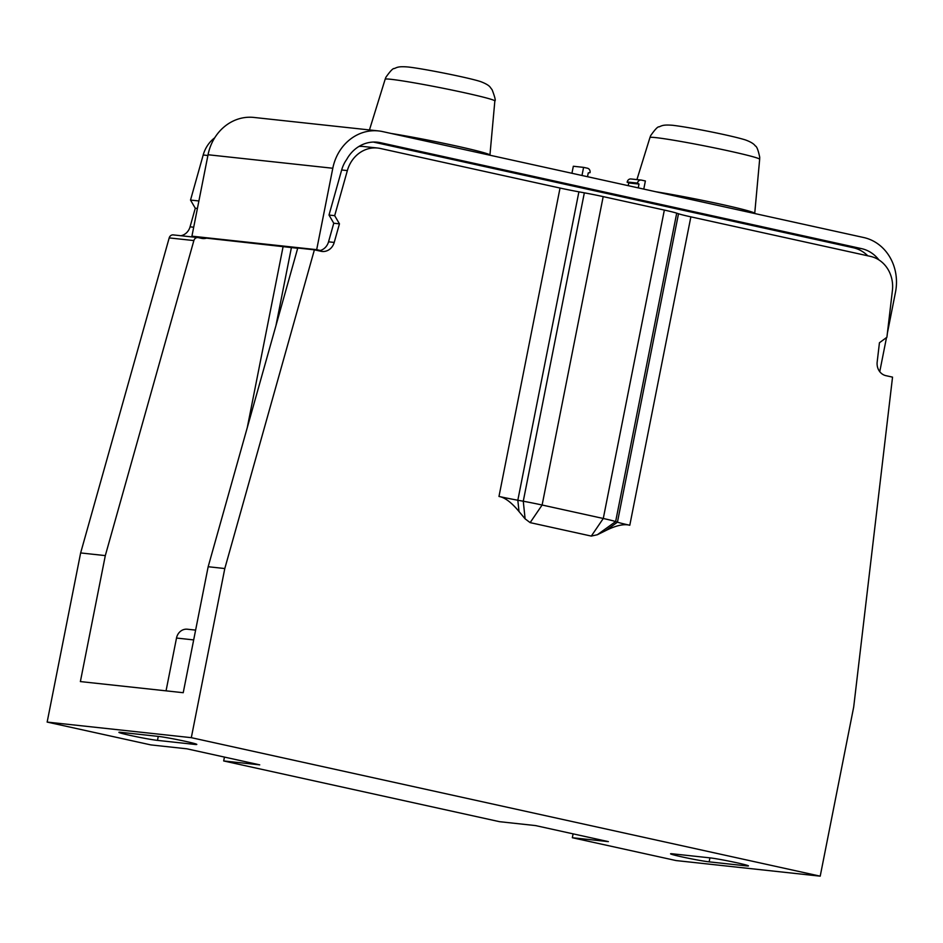 <?xml version="1.0" encoding="UTF-8"?>
<svg xmlns="http://www.w3.org/2000/svg" width="943" height="943" viewBox="0 0 943 943"><rect width="100%" height="100%" fill="white"/><g stroke="black" fill="none" stroke-linecap="round" stroke-linejoin="round"><path stroke-width="1.41" d="M224.799 568.535L314.396 249.824L297.764 248.021L208.167 566.731L224.799 568.535L191.311 737.674L820.21 876.165L853.698 707.014L892.538 377.129L885.937 375.668A12.589 11.281 96.2 0 1 877.179 361.994L879.442 342.745L886.903 337.264L892.396 290.609A31.473 28.207 -83.8 0 0 870.495 256.402L690.865 216.855A25.178 1.084 11.2 0 1 678.5 213.766L676.709 213.165A25.178 1.084 -168.8 0 0 664.344 210.077L603.284 518.485A25.19 1.084 11.2 0 1 615.638 521.573L597.343 534.74L591.296 536.084L530.143 522.622L525.11 518.839L519.015 511.53C511.53 502.466 504.847 497.444 498.977 496.454A25.178 1.084 -168.8 0 0 517.825 500.238L578.896 191.83A25.178 1.084 11.2 0 1 560.036 188.046L380.406 148.487A31.473 28.207 -83.8 0 0 377.695 148.039L363.692 146.53A31.473 28.207 -83.8 0 0 358.918 146.46M820.21 876.165L676.048 860.558L572.33 837.726L608.376 841.627L535.553 825.585L499.519 821.683L223.68 760.954L259.726 764.856L186.903 748.813L150.868 744.911L47.15 722.079L80.638 552.94L105.31 555.604L80.379 681.577L183.225 692.704L208.167 566.731M47.15 722.079L191.311 737.674M746.302 865.874L709.148 861.855A20.77 0.896 -168.8 0 1 686.15 857.788A20.77 0.896 -168.8 0 1 670.567 853.816A20.77 0.896 -168.8 0 1 672.736 853.839L709.89 857.859A20.77 0.896 -168.8 0 1 732.888 861.926A20.77 0.896 -168.8 0 1 748.471 865.898A20.77 0.896 -168.8 0 1 746.302 865.874L746.455 865.096M158.224 736.389L121.069 732.357A20.77 0.896 -168.8 0 0 118.901 732.334A20.77 0.896 -168.8 0 0 134.484 736.318A20.77 0.896 -168.8 0 0 157.481 740.385L158.271 736.389A20.77 0.896 -168.8 0 1 181.221 740.444A20.77 0.896 -168.8 0 1 196.804 744.428A20.77 0.896 -168.8 0 1 194.635 744.404L157.481 740.385M314.396 249.824L320.997 251.274A12.589 11.281 96.2 0 0 322.093 251.451A12.589 11.281 96.2 0 0 334.223 242.434L339.445 223.845L334.682 215.664L347.354 170.589A31.473 28.207 -83.8 0 1 377.695 148.039M678.5 213.766L617.441 522.174A25.178 1.084 -168.8 0 0 629.794 525.251C623.971 523.695 615.944 525.487 605.701 530.614L597.343 534.74M591.296 536.084L603.284 518.485L542.119 505.024A25.178 1.084 -168.8 0 0 523.271 501.228L517.825 500.238L519.015 511.53M530.143 522.622L542.119 505.024L603.19 196.615A25.178 1.084 -168.8 0 0 584.342 192.832L578.896 191.83M603.19 196.615L664.344 210.077M195.625 630.113L187.339 629.217A11.01 9.878 96.2 0 0 176.506 638.046L193.68 639.908M166.051 690.842L176.506 638.046M105.31 555.604L193.869 240.571A4.196 3.76 -83.8 0 1 198.278 237.624L201.507 238.343A12.589 11.281 96.2 0 0 202.604 238.52A12.589 11.281 96.2 0 0 206.564 238.166L297.693 248.268M373.31 142.051L853.203 247.726A35.245 31.602 -83.8 0 1 867.784 255.812M878.923 259.914A35.245 31.602 96.2 0 0 861.513 248.622L853.203 247.726M191.924 236.174L316.683 249.671L332.796 168.255A46.572 41.751 -83.8 0 1 378.638 130.936L253.879 117.439A46.572 41.751 96.2 0 0 208.049 154.746L191.924 236.174L206.564 238.166M214.709 137.808A31.473 28.207 96.2 0 0 203.193 154.994L190.521 200.069L195.284 208.238L190.062 226.827A12.589 11.281 -83.8 0 1 180.915 235.726M316.683 249.671L320.372 250.484L314.549 249.86M378.638 130.936A46.572 41.751 -83.8 0 1 382.658 131.596L863.717 237.53A46.572 41.751 -83.8 0 1 895.496 292.153L887.398 333.079M320.372 250.484A12.589 11.281 -83.8 0 0 328.541 241.821L333.763 223.232L329.001 215.051L341.672 169.976A31.473 28.207 -83.8 0 1 346.682 159.485A35.245 31.602 96.2 0 1 377.412 142.204A35.245 31.602 96.2 0 1 380.465 142.699L861.513 248.622M879.748 371.683L886.514 337.547M173.606 234.96A4.196 3.76 96.2 0 0 169.198 237.907L80.638 552.94M223.68 760.954L224.446 757.088M572.33 837.726L573.096 833.86M198.89 200.965L190.521 200.069M197.405 208.474L195.284 208.238M329.001 215.051L334.682 215.664M333.763 223.232L339.445 223.845M581.984 175.492L583.587 167.371L587.454 168.219A3.772 3.383 -83.8 0 1 590.035 172.652L588.255 172.899L587.501 176.706M583.587 167.371L573.332 166.251L571.941 173.276M638.258 187.881L639.012 184.074L637.468 183.095A3.772 3.383 -83.8 0 1 641.511 180.125L645.377 180.973L643.774 189.095M631.256 179.017A3.772 3.383 96.2 0 0 627.213 181.987L628.745 182.966L628.215 185.665M639.012 184.074L628.745 182.966M627.154 182.27L637.421 183.378M247.243 427.757L283.089 246.689M291.411 247.585L275.981 325.512M605.701 530.614L617.441 522.174L615.638 521.573L676.709 213.165M194.788 743.626L194.635 744.404M690.865 216.855L629.794 525.251M498.977 496.454L560.036 188.046M525.11 518.839L523.271 501.228L584.342 192.832M193.692 227.228L190.062 226.827M332.796 168.255L208.049 154.746M341.672 169.976L347.354 170.589M374.336 142.039L380.465 142.699M709.938 857.859L709.148 861.855M207.896 155.501L203.193 154.994M169.198 237.907L193.869 240.571M328.541 241.821L334.223 242.434M489.924 155.218L489.936 155.088A61.601 2.664 -168.8 0 0 455.328 145.788A61.601 2.664 -168.8 0 0 390.956 133.423M489.936 155.088L494.851 100.96A55.92 2.416 -168.8 0 0 452.77 90.233A55.92 2.416 -168.8 0 0 390.991 79.306A55.92 2.416 -168.8 0 0 385.157 79.236L369.456 129.945M754.718 213.531L754.73 213.389A61.601 2.664 -168.8 0 0 720.134 204.089A61.601 2.664 -168.8 0 0 655.762 191.735M649.951 137.537L650.682 135.603C655.114 129.309 657.919 126.397 659.11 126.857C661.774 125.832 662.846 124.488 672.689 125.289C691.396 127.529 731.709 135.639 745.406 139.918C750.675 141.851 753.964 143.855 755.284 145.917C756.734 146.318 758.219 150.09 759.716 157.222L759.657 159.261A55.92 2.416 -168.8 0 0 717.564 148.534A55.92 2.416 -168.8 0 0 655.786 137.619A55.92 2.416 -168.8 0 0 649.951 137.537L636.926 179.606M627.213 181.987L637.468 183.095M173.241 234.901L197.912 237.565M494.851 100.96C495.818 100.771 494.91 97.046 492.128 89.785L490.466 87.593C489.334 85.683 486.116 83.703 480.789 81.664C469.862 77.915 423.148 68.568 407.895 66.977C398.052 66.175 396.968 67.519 394.315 68.544C393.113 68.096 390.308 71.008 385.887 77.291L385.157 79.236M759.657 159.261L754.73 213.389M630.938 178.958L641.193 180.066"/></g></svg>
